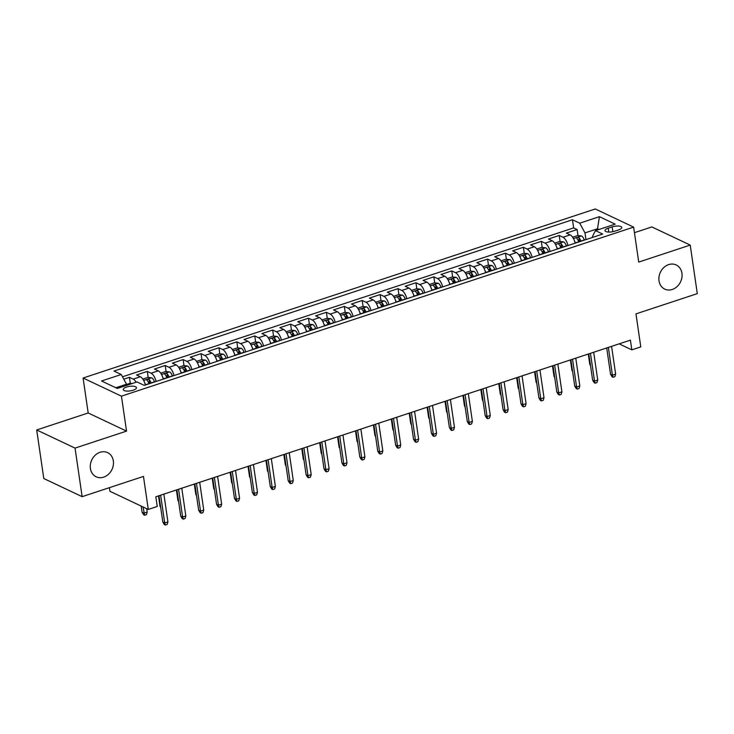 <?xml version="1.0" encoding="UTF-8"?>
<svg xmlns="http://www.w3.org/2000/svg" width="734" height="734" viewBox="0 0 734 734"><rect width="100%" height="100%" fill="white"/><g stroke="black" fill="none" stroke-linecap="round" stroke-linejoin="round"><path stroke-width="1.1" d="M113.339 460.924A13.368 11.175 -64.7 0 1 108.485 474.256A13.368 11.175 -64.7 0 1 96.154 476.788A13.368 11.175 -64.7 0 1 90.41 468.485A13.368 11.175 -64.7 0 1 95.264 455.153A13.368 11.175 -64.7 0 1 107.586 452.621A13.368 11.175 -64.7 0 1 113.339 460.924M681.941 273.259A13.368 11.175 -64.7 0 1 677.087 286.59A13.368 11.175 -64.7 0 1 664.765 289.123A13.368 11.175 -64.7 0 1 659.013 280.819A13.368 11.175 -64.7 0 1 663.866 267.488A13.368 11.175 -64.7 0 1 676.188 264.956A13.368 11.175 -64.7 0 1 681.941 273.259M133.175 390.204A6.679 2.285 -8.3 0 0 136.469 387.671A6.679 2.285 -8.3 0 0 126.542 387.066A6.679 2.285 -8.3 0 0 123.248 389.598A6.679 2.285 -8.3 0 0 133.175 390.204M109.412 487.66L109.935 491.294L148.286 509.442L157.241 506.478L155.828 496.771L630.405 340.136L631.827 349.852L640.782 346.898L635.965 313.877L697.3 293.637L690.217 245.083L651.865 226.934L634.442 232.687M36.7 429.968L43.783 478.522L82.135 496.661L75.051 448.107L126.542 431.115L121.44 396.158L83.089 378.019L88.19 412.976L36.7 429.968L75.051 448.107M121.44 396.158L633.625 227.109L595.274 208.97L83.089 378.019M575.162 243.165A8.358 3.587 -108.3 0 0 570.162 234.88L566.373 233.091L577.117 229.549L578.007 235.605M578.649 240L578.924 241.917M567.997 245.523A8.358 3.587 -108.3 0 0 562.996 237.247L559.207 235.458L560.097 241.514M560.739 245.908L561.015 247.835M559.207 235.458L548.463 239.009L552.252 240.798A8.358 3.587 -108.3 0 1 557.253 249.074M539.343 254.982A8.358 3.587 -108.3 0 0 534.343 246.707L530.554 244.917L541.307 241.367L542.187 247.431M542.83 251.826L543.105 253.744M521.434 260.891A8.358 3.587 -108.3 0 0 516.433 252.615L512.644 250.826L523.397 247.285L524.278 253.34M524.92 257.735L525.195 259.652M503.524 266.809A8.358 3.587 -108.3 0 0 498.524 258.524L494.744 256.735L505.487 253.193L506.368 259.249M507.011 263.644L507.286 265.561M485.614 272.718A8.358 3.587 -108.3 0 0 480.614 264.442L476.834 262.644L487.578 259.102L488.459 265.157M489.101 269.552L489.385 271.47M467.705 278.626A8.358 3.587 -108.3 0 0 462.704 270.351L458.924 268.561L469.668 265.011L470.549 271.066M471.191 275.47L471.476 277.388M449.795 284.535A8.358 3.587 -108.3 0 0 444.795 276.259L441.015 274.47L451.759 270.919L452.639 276.984M453.282 281.379L453.566 283.296M431.895 290.453A8.358 3.587 -108.3 0 0 426.885 282.168L423.105 280.379L433.849 276.837L434.73 282.893M435.372 287.288L435.657 289.205M413.985 296.362A8.358 3.587 -108.3 0 0 408.976 288.077L405.196 286.288L415.939 282.746L416.82 288.801M417.462 293.196L417.747 295.114M396.076 302.27A8.358 3.587 -108.3 0 0 391.066 293.995L387.286 292.205L398.03 288.655L398.92 294.71M399.553 299.105L399.837 301.032M378.166 308.179A8.358 3.587 -108.3 0 0 373.166 299.903L369.376 298.114L380.12 294.563L381.01 300.619M381.652 305.023L381.928 306.94M360.256 314.088A8.358 3.587 -108.3 0 0 355.256 305.812L351.467 304.023L362.211 300.472L363.101 306.537M363.743 310.932L364.018 312.849M342.347 320.006A8.358 3.587 -108.3 0 0 337.346 311.721L333.557 309.932L344.31 306.39L345.191 312.445M345.833 316.84L346.109 318.758M324.437 325.914A8.358 3.587 -108.3 0 0 319.437 317.629L315.648 315.84L326.401 312.299L327.281 318.354M327.924 322.749L328.199 324.667M306.528 331.823A8.358 3.587 -108.3 0 0 301.527 323.547L297.747 321.758L308.491 318.207L309.372 324.263M310.014 328.658L310.289 330.584M288.618 337.732A8.358 3.587 -108.3 0 0 283.618 329.456L279.837 327.667L290.581 324.116L291.462 330.181M292.104 334.576L292.389 336.493M270.708 343.64A8.358 3.587 -108.3 0 0 265.708 335.365L261.928 333.575L272.672 330.025L273.553 336.089M274.195 340.484L274.479 342.402M252.799 349.558A8.358 3.587 -108.3 0 0 247.798 341.273L244.018 339.484L254.762 335.943L255.643 341.998M256.285 346.393L256.57 348.311M234.898 355.467A8.358 3.587 -108.3 0 0 229.889 347.191L226.109 345.393L236.853 341.851L237.733 347.907M238.376 352.302L238.66 354.219M216.989 361.376A8.358 3.587 -108.3 0 0 211.979 353.1L208.199 351.311L218.943 347.76L219.824 353.816M220.466 358.22L220.75 360.137M199.079 367.284A8.358 3.587 -108.3 0 0 194.07 359.009L190.29 357.219L201.033 353.669L201.923 359.733M202.556 364.128L202.841 366.046M181.17 373.193A8.358 3.587 -108.3 0 0 176.169 364.917L172.38 363.128L183.124 359.587L184.014 365.642M184.656 370.037L184.931 371.954M163.26 379.111A8.358 3.587 -108.3 0 0 158.26 370.826L154.47 369.037L165.214 365.495L166.104 371.551M166.746 375.946L167.022 377.863M145.35 385.02A8.358 3.587 -108.3 0 0 140.35 376.744L136.561 374.955L147.314 371.404L148.195 377.459M148.837 381.854L149.112 383.781M612.147 226.879L608.211 228.173A6.478 2.211 -8.3 0 0 605.018 230.632A6.478 2.211 -8.3 0 0 614.633 231.219L618.579 229.916A6.478 2.211 -8.3 0 0 621.771 227.457A6.478 2.211 -8.3 0 0 612.147 226.879L612.853 231.687M597.696 229.898L597.531 228.769L584.989 232.907L579.713 223.182L572.456 219.75L113.99 371.065L121.248 374.496L101.549 380.992L117.302 388.451L137.001 381.946L144.259 385.378L602.724 234.063L595.467 230.632L592.457 236.44L592.595 237.412M579.713 223.182L599.412 216.677L615.165 224.136L595.467 230.632M577.117 229.549L573.649 227.907L122.505 376.799M136.139 382.231A8.358 3.587 71.7 0 0 133.184 379.102L129.404 377.313L123.789 379.166M147.314 371.404L151.094 373.193A8.358 3.587 71.7 0 1 156.094 381.469M165.214 365.495L169.003 367.284A8.358 3.587 71.7 0 1 174.004 375.56M183.124 359.587L186.913 361.376A8.358 3.587 71.7 0 1 191.913 369.652M201.033 353.669L204.823 355.458A8.358 3.587 71.7 0 1 209.823 363.743M218.943 347.76L222.732 349.549A8.358 3.587 71.7 0 1 227.733 357.834M236.853 341.851L240.633 343.64A8.358 3.587 71.7 0 1 245.642 351.916M254.762 335.943L258.542 337.732A8.358 3.587 71.7 0 1 263.552 346.008M272.672 330.025L276.452 331.823A8.358 3.587 71.7 0 1 281.452 340.099M290.581 324.116L294.362 325.905A8.358 3.587 71.7 0 1 299.362 334.19M308.491 318.207L312.271 319.996A8.358 3.587 71.7 0 1 317.272 328.272M326.401 312.299L330.181 314.088A8.358 3.587 71.7 0 1 335.181 322.364M344.31 306.39L348.09 308.179A8.358 3.587 71.7 0 1 353.091 316.455M362.211 300.472L366 302.27A8.358 3.587 71.7 0 1 371 310.546M380.12 294.563L383.91 296.353A8.358 3.587 71.7 0 1 388.91 304.638M398.03 288.655L401.819 290.444A8.358 3.587 71.7 0 1 406.819 298.72M415.939 282.746L419.72 284.535A8.358 3.587 71.7 0 1 424.729 292.811M433.849 276.837L437.629 278.626A8.358 3.587 71.7 0 1 442.639 286.902M451.759 270.919L455.539 272.709A8.358 3.587 71.7 0 1 460.548 280.994M469.668 265.011L473.448 266.8A8.358 3.587 71.7 0 1 478.449 275.085M487.578 259.102L491.358 260.891A8.358 3.587 71.7 0 1 496.358 269.167M505.487 253.193L509.268 254.982A8.358 3.587 71.7 0 1 514.268 263.258M523.397 247.285L527.177 249.074A8.358 3.587 71.7 0 1 532.178 257.35M541.307 241.367L545.087 243.156A8.358 3.587 71.7 0 1 550.087 251.441M585.971 239.596L584.989 232.907M148.286 509.442L143.469 476.421L82.135 496.661M633.625 227.109L638.727 262.075L690.217 245.083M619.147 343.851L631.827 349.852M598.999 229.467L597.531 228.769L599.412 216.677M126.688 385.35L126.532 384.221L115.834 387.754M573.649 227.907L572.456 219.75M129.404 377.313L130.285 383.368M121.248 374.496L126.532 384.221M126.542 431.115L88.19 412.976M606.715 347.962L610.55 374.285L612.413 375.175L608.367 347.411M615.643 374.111L614.881 376.67L613.092 377.267L612.413 375.175L615.643 374.111L611.587 346.347M613.092 377.267L612.055 376.771L610.55 374.285M574.566 241.147A5.533 2.376 71.7 0 1 575.364 242.89L575.438 243.073M572.612 237.229L577.64 235.568L581.511 235.963A5.533 2.376 71.7 0 1 584.319 239.935L584.392 240.119M580.989 241.238L580.924 241.055A5.533 2.376 -108.3 0 0 578.915 237.688C577.355 237.229 576.64 237.467 576.768 238.403A5.533 2.376 71.7 0 1 578.768 241.761L578.842 241.945M578.915 237.688L579.328 240.486A2.817 1.211 71.7 0 1 579.878 241.605M590.521 365.633L589.824 364.486L588.301 354.036M589.824 364.486L590.393 364.752M588.806 353.871L592.641 380.203L594.512 381.084L590.457 353.32M597.733 380.019L596.971 382.579L595.182 383.176L594.512 381.084L597.733 380.019L593.687 352.256M595.182 383.176L594.145 382.68L592.641 380.203M570.896 359.779L574.731 386.112L576.603 386.992L572.548 359.238M579.823 385.928L579.062 388.497L577.273 389.084L576.603 386.992L579.823 385.928L575.777 358.174M577.273 389.084L576.236 388.598L574.731 386.112M552.986 365.688L556.822 392.02L558.693 392.901L554.638 365.147M561.914 391.837L561.152 394.406L559.363 394.993L558.693 392.901L561.914 391.837L557.868 364.082M559.363 394.993L558.326 394.507L556.822 392.02M535.077 371.606L538.921 397.929L540.784 398.81L536.728 371.055M544.004 397.745L543.243 400.314L541.453 400.902L540.784 398.81L544.004 397.745L539.958 369.991M541.453 400.902L540.417 400.415L538.921 397.929M556.666 247.055A5.533 2.376 71.7 0 1 557.464 248.798L557.528 248.982M554.702 243.137L559.73 241.477L563.602 241.871A5.533 2.376 71.7 0 1 566.419 245.844L566.483 246.028M563.079 247.147L563.015 246.963A5.533 2.376 -108.3 0 0 561.005 243.596C559.446 243.137 558.73 243.376 558.858 244.312A5.533 2.376 71.7 0 1 560.859 247.67L560.932 247.863M561.005 243.596L561.418 246.395A2.817 1.211 71.7 0 1 561.969 247.514M572.612 371.551L571.914 370.395L570.391 359.944M571.914 370.395L572.483 370.661M538.756 252.973A5.533 2.376 71.7 0 1 539.554 254.707L539.618 254.891M536.802 249.046L541.83 247.395L545.692 247.78A5.533 2.376 71.7 0 1 548.509 251.753L548.573 251.936M545.169 253.065L545.105 252.872A5.533 2.376 -108.3 0 0 543.096 249.514C541.536 249.055 540.82 249.285 540.949 250.221A5.533 2.376 71.7 0 1 542.958 253.588L543.022 253.771M543.096 249.514L543.509 252.303A2.817 1.211 71.7 0 1 544.059 253.432M554.702 377.459L554.005 376.303L552.482 365.862M554.005 376.303L554.574 376.57M520.846 258.882A5.533 2.376 71.7 0 1 521.645 260.616L521.709 260.799M518.892 254.964L523.92 253.303L527.783 253.689A5.533 2.376 71.7 0 1 530.599 257.662L530.664 257.845M527.26 258.974L527.196 258.79A5.533 2.376 -108.3 0 0 525.186 255.423C523.626 254.964 522.911 255.203 523.039 256.129A5.533 2.376 71.7 0 1 525.049 259.497L525.113 259.68M525.186 255.423L525.599 258.221A2.817 1.211 71.7 0 1 526.15 259.341M536.793 383.368L536.095 382.212L534.572 371.771M536.095 382.212L536.664 382.478M502.937 264.791A5.533 2.376 71.7 0 1 503.735 266.525L503.799 266.717M500.983 260.873L506.01 259.212L509.873 259.607A5.533 2.376 71.7 0 1 512.69 263.57L512.754 263.763M509.35 264.882L509.286 264.699A5.533 2.376 -108.3 0 0 507.286 261.332C505.717 260.873 505.001 261.111 505.13 262.038A5.533 2.376 71.7 0 1 507.139 265.405L507.203 265.589M507.286 261.332L507.689 264.13A2.817 1.211 71.7 0 1 508.24 265.249M518.883 389.277L518.186 388.121L516.663 377.68M518.186 388.121L518.755 388.396M517.167 377.515L521.012 403.838L522.874 404.728L518.828 376.964M526.094 403.663L525.333 406.223L523.544 406.819L522.874 404.728L526.094 403.663L522.048 375.9M523.544 406.819L522.507 406.324L521.012 403.838M485.027 270.699A5.533 2.376 71.7 0 1 485.825 272.442L485.89 272.626M483.073 266.781L488.101 265.121L491.964 265.515A5.533 2.376 71.7 0 1 494.78 269.488L494.844 269.672M491.441 270.791L491.376 270.607A5.533 2.376 -108.3 0 0 489.376 267.24C487.816 266.781 487.101 267.02 487.22 267.956A5.533 2.376 71.7 0 1 489.229 271.314L489.294 271.507M489.376 267.24L489.78 270.039A2.817 1.211 71.7 0 1 490.33 271.158M500.973 395.195L500.276 394.039L498.753 383.588M500.276 394.039L500.845 394.305M499.258 383.423L503.102 409.756L504.964 410.636L500.918 382.873M508.185 409.572L507.423 412.132L505.634 412.728L504.964 410.636L508.185 409.572L504.139 381.818M505.634 412.728L504.597 412.233L503.102 409.756M481.348 389.332L485.192 415.664L487.055 416.545L483.009 388.791M490.275 415.481L489.514 418.05L487.725 418.637L487.055 416.545L490.275 415.481L486.229 387.726M487.725 418.637L486.688 418.151L485.192 415.664M463.438 395.25L467.283 421.573L469.145 422.454L465.099 394.699M472.375 421.389L471.604 423.958L469.815 424.546L469.145 422.454L472.375 421.389L468.32 393.635M469.815 424.546L468.778 424.059L467.283 421.573M445.529 401.159L449.373 427.482L451.236 428.372L447.189 400.608M454.465 427.307L453.704 429.867L451.905 430.463L451.236 428.372L454.465 427.307L450.41 399.544M451.905 430.463L450.869 429.968L449.373 427.482M427.619 407.067L431.464 433.399L433.326 434.28L429.28 406.517M436.556 433.216L435.794 435.776L433.996 436.372L433.326 434.28L436.556 433.216L432.5 405.452M433.996 436.372L432.959 435.877L431.464 433.399M467.118 276.617A5.533 2.376 71.7 0 1 467.916 278.351L467.98 278.535M465.163 272.69L470.191 271.029L474.054 271.424A5.533 2.376 71.7 0 1 476.871 275.397L476.935 275.58M473.54 276.7L473.467 276.516A5.533 2.376 -108.3 0 0 471.467 273.158C469.907 272.69 469.191 272.929 469.32 273.865A5.533 2.376 71.7 0 1 471.32 277.223L471.384 277.415M471.467 273.158L471.87 275.947A2.817 1.211 71.7 0 1 472.421 277.067M483.064 401.103L482.366 399.947L480.843 389.497M482.366 399.947L482.935 400.213M449.208 282.526A5.533 2.376 71.7 0 1 450.006 284.26L450.08 284.443M447.254 278.608L452.282 276.947L456.144 277.333A5.533 2.376 71.7 0 1 458.961 281.305L459.034 281.489M455.63 282.618L455.557 282.425A5.533 2.376 -108.3 0 0 453.557 279.067C451.997 278.608 451.282 278.837 451.41 279.773A5.533 2.376 71.7 0 1 453.41 283.141L453.474 283.324M453.557 279.067L453.961 281.856A2.817 1.211 71.7 0 1 454.52 282.985M465.154 407.012L464.457 405.856L462.934 395.415M464.457 405.856L465.026 406.122M431.298 288.434A5.533 2.376 71.7 0 1 432.097 290.169L432.17 290.361M429.344 284.517L434.372 282.856L438.235 283.241A5.533 2.376 71.7 0 1 441.051 287.214L441.125 287.398M437.721 288.526L437.647 288.343A5.533 2.376 -108.3 0 0 435.647 284.976C434.088 284.517 433.372 284.755 433.5 285.682A5.533 2.376 71.7 0 1 435.501 289.049L435.574 289.233M435.647 284.976L436.051 287.774A2.817 1.211 71.7 0 1 436.611 288.893M447.245 412.921L446.547 411.765L445.024 401.324M446.547 411.765L447.116 412.04M413.389 294.343A5.533 2.376 71.7 0 1 414.187 296.086L414.26 296.27M411.435 290.425L416.462 288.765L420.325 289.159A5.533 2.376 71.7 0 1 423.142 293.123L423.215 293.316M419.811 294.435L419.738 294.251A5.533 2.376 -108.3 0 0 417.738 290.884C416.178 290.425 415.462 290.664 415.591 291.591A5.533 2.376 71.7 0 1 417.591 294.958L417.664 295.141M417.738 290.884L418.141 293.683A2.817 1.211 71.7 0 1 418.701 294.802M429.344 418.83L428.647 417.674L427.115 407.232M428.647 417.674L429.207 417.949M395.479 300.252A5.533 2.376 71.7 0 1 396.277 301.995L396.351 302.179M393.525 296.334L398.553 294.673L402.416 295.068A5.533 2.376 71.7 0 1 405.232 299.041L405.306 299.224M401.902 300.344L401.828 300.16A5.533 2.376 -108.3 0 0 399.828 296.793C398.268 296.334 397.553 296.573 397.681 297.509A5.533 2.376 71.7 0 1 399.681 300.867L399.755 301.059M399.828 296.793L400.241 299.591A2.817 1.211 71.7 0 1 400.792 300.711M411.435 424.747L410.737 423.591L409.214 413.141M410.737 423.591L411.306 423.857M409.719 412.976L413.554 439.308L415.416 440.189L411.37 412.435M418.646 439.125L417.885 441.694L416.095 442.281L415.416 440.189L418.646 439.125L414.591 411.37M416.095 442.281L415.059 441.795L413.554 439.308M377.57 306.17A5.533 2.376 71.7 0 1 378.368 307.904L378.441 308.087M375.615 302.243L380.643 300.582L384.515 300.977A5.533 2.376 71.7 0 1 387.323 304.949L387.396 305.133M383.992 306.252L383.928 306.069A5.533 2.376 -108.3 0 0 381.919 302.711C380.359 302.252 379.643 302.481 379.772 303.417A5.533 2.376 71.7 0 1 381.772 306.784L381.845 306.968M381.919 302.711L382.331 305.5A2.817 1.211 71.7 0 1 382.882 306.619M393.525 430.656L392.828 429.5L391.305 419.05M392.828 429.5L393.396 429.766M391.809 418.885L395.644 445.217L397.516 446.098L393.461 418.343M400.736 445.033L399.975 447.602L398.186 448.19L397.516 446.098L400.736 445.033L396.69 417.279M398.186 448.19L397.149 447.703L395.644 445.217M359.669 312.078A5.533 2.376 71.7 0 1 360.467 313.813L360.532 313.996M357.706 308.161L362.734 306.5L366.605 306.885A5.533 2.376 71.7 0 1 369.422 310.858L369.486 311.042M366.082 312.17L366.018 311.978A5.533 2.376 -108.3 0 0 364.009 308.619C362.449 308.161 361.734 308.39 361.862 309.326A5.533 2.376 71.7 0 1 363.862 312.693L363.936 312.877M364.009 308.619L364.422 311.409A2.817 1.211 71.7 0 1 364.972 312.537M375.615 436.565L374.918 435.409L373.395 424.968M374.918 435.409L375.487 435.675M373.9 424.803L377.735 451.126L379.606 452.006L375.551 424.252M382.827 450.942L382.065 453.511L380.276 454.098L379.606 452.006L382.827 450.942L378.781 423.188M380.276 454.098L379.239 453.612L377.735 451.126M341.76 317.987A5.533 2.376 71.7 0 1 342.558 319.721L342.622 319.914M339.805 314.069L344.833 312.409L348.696 312.794A5.533 2.376 71.7 0 1 351.513 316.767L351.577 316.96M348.173 318.079L348.109 317.895A5.533 2.376 -108.3 0 0 346.099 314.528C344.54 314.069 343.824 314.308 343.952 315.235A5.533 2.376 71.7 0 1 345.962 318.602L346.026 318.785M346.099 314.528L346.512 317.327A2.817 1.211 71.7 0 1 347.063 318.446M357.706 442.474L357.008 441.317L355.485 430.876M357.008 441.317L357.577 441.593M355.99 430.711L359.825 457.034L361.697 457.924L357.642 430.161M364.917 456.86L364.156 459.42L362.367 460.016L361.697 457.924L364.917 456.86L360.871 429.096M362.367 460.016L361.33 459.521L359.825 457.034M323.85 323.896A5.533 2.376 71.7 0 1 324.648 325.639L324.712 325.823M321.896 319.978L326.924 318.317L330.786 318.712A5.533 2.376 71.7 0 1 333.603 322.676L333.667 322.868M330.263 323.988L330.199 323.804A5.533 2.376 -108.3 0 0 328.19 320.437C326.63 319.978 325.914 320.217 326.043 321.153A5.533 2.376 71.7 0 1 328.052 324.511L328.116 324.694M328.19 320.437L328.603 323.235A2.817 1.211 71.7 0 1 329.153 324.355M339.796 448.382L339.099 447.235L337.576 436.785M339.099 447.235L339.668 447.501M338.08 436.62L341.925 462.952L343.787 463.833L339.732 436.069M347.008 462.769L346.246 465.328L344.457 465.925L343.787 463.833L347.008 462.769L342.962 435.005M344.457 465.925L343.42 465.429L341.925 462.952M305.94 329.805A5.533 2.376 71.7 0 1 306.739 331.548L306.803 331.731M303.986 325.887L309.014 324.226L312.877 324.621A5.533 2.376 71.7 0 1 315.693 328.593L315.758 328.777M312.354 329.896L312.289 329.713A5.533 2.376 -108.3 0 0 310.289 326.346C308.73 325.887 308.005 326.125 308.133 327.061A5.533 2.376 71.7 0 1 310.143 330.419L310.207 330.612M310.289 326.346L310.693 329.144A2.817 1.211 71.7 0 1 311.244 330.263M321.887 454.3L321.189 453.144L319.666 442.694M321.189 453.144L321.758 453.41M320.171 442.529L324.015 468.861L325.878 469.742L321.831 441.987M329.098 468.677L328.337 471.246L326.547 471.834L325.878 469.742L329.098 468.677L325.052 440.923M326.547 471.834L325.511 471.347L324.015 468.861M288.031 335.722A5.533 2.376 71.7 0 1 288.829 337.457L288.893 337.64M286.077 331.796L291.104 330.144L294.967 330.529A5.533 2.376 71.7 0 1 297.784 334.502L297.848 334.686M294.444 335.814L294.38 335.622A5.533 2.376 -108.3 0 0 292.38 332.263C290.82 331.805 290.104 332.034 290.224 332.97A5.533 2.376 71.7 0 1 292.233 336.337L292.297 336.521M292.38 332.263L292.783 335.053A2.817 1.211 71.7 0 1 293.334 336.181M303.977 460.209L303.28 459.053L301.757 448.612M303.28 459.053L303.848 459.319M302.261 448.437L306.106 474.77L307.968 475.65L303.922 447.896M311.188 474.586L310.427 477.155L308.638 477.742L307.968 475.65L311.188 474.586L307.142 446.832M308.638 477.742L307.601 477.256L306.106 474.77M284.352 454.355L288.196 480.678L290.058 481.559L286.012 453.805M293.279 480.495L292.517 483.064L290.728 483.651L290.058 481.559L293.279 480.495L289.233 452.74M290.728 483.651L289.691 483.165L288.196 480.678M266.442 460.264L270.286 486.587L272.149 487.477L268.103 459.713M275.378 486.413L274.608 488.972L272.819 489.569L272.149 487.477L275.378 486.413L271.323 458.649M272.819 489.569L271.782 489.073L270.286 486.587M248.532 466.173L252.377 492.505L254.239 493.386L250.193 465.622M257.469 492.321L256.707 494.881L254.909 495.478L254.239 493.386L257.469 492.321L253.413 464.558M254.909 495.478L253.872 494.982L252.377 492.505M230.623 472.081L234.467 498.414L236.33 499.294L232.283 471.54M239.559 498.23L238.798 500.799L236.999 501.386L236.33 499.294L239.559 498.23L235.504 470.476M236.999 501.386L235.963 500.9L234.467 498.414M212.722 477.99L216.558 504.322L218.429 505.203L214.374 477.449M221.65 504.139L220.888 506.708L219.099 507.295L218.429 505.203L221.65 504.139L217.594 476.384M219.099 507.295L218.062 506.809L216.558 504.322M194.813 483.908L198.648 510.231L200.52 511.112L196.464 483.357M203.74 510.057L202.979 512.616L201.189 513.213L200.52 511.112L203.74 510.057L199.694 482.293M201.189 513.213L200.153 512.717L198.648 510.231M176.903 489.817L180.738 516.149L182.61 517.03L178.555 489.266M185.83 515.965L185.069 518.525L183.28 519.121L182.61 517.03L185.83 515.965L181.784 488.202M183.28 519.121L182.243 518.626L180.738 516.149M158.994 495.725L162.829 522.058L164.7 522.938L160.645 495.184M167.921 521.874L167.159 524.443L165.37 525.03L164.7 522.938L167.921 521.874L163.875 494.12M165.37 525.03L164.333 524.544L162.829 522.058M270.121 341.631A5.533 2.376 71.7 0 1 270.919 343.365L270.984 343.549M268.167 337.713L273.195 336.053L277.057 336.438A5.533 2.376 71.7 0 1 279.874 340.411L279.938 340.594M276.544 341.723L276.47 341.539A5.533 2.376 -108.3 0 0 274.47 338.172C272.91 337.713 272.195 337.952 272.323 338.879A5.533 2.376 71.7 0 1 274.323 342.246L274.388 342.429M274.47 338.172L274.874 340.961A2.817 1.211 71.7 0 1 275.424 342.09M286.067 466.118L285.37 464.961L283.847 454.52M285.37 464.961L285.939 465.228M252.212 347.54A5.533 2.376 71.7 0 1 253.01 349.274L253.083 349.467M250.257 343.622L255.285 341.961L259.148 342.356A5.533 2.376 71.7 0 1 261.965 346.32L262.038 346.512M258.634 347.632L258.561 347.448A5.533 2.376 -108.3 0 0 256.561 344.081C255.001 343.622 254.285 343.861 254.414 344.787A5.533 2.376 71.7 0 1 256.414 348.155L256.478 348.338M256.561 344.081L256.964 346.879A2.817 1.211 71.7 0 1 257.524 347.999M268.158 472.026L267.46 470.87L265.937 460.429M267.46 470.87L268.029 471.145M234.302 353.449A5.533 2.376 71.7 0 1 235.1 355.192L235.174 355.375M232.348 349.531L237.376 347.87L241.238 348.265A5.533 2.376 71.7 0 1 244.055 352.237L244.128 352.421M240.724 353.54L240.651 353.357A5.533 2.376 -108.3 0 0 238.651 349.99C237.091 349.531 236.376 349.769 236.504 350.705A5.533 2.376 71.7 0 1 238.504 354.063L238.578 354.256M238.651 349.99L239.055 352.788A2.817 1.211 71.7 0 1 239.614 353.907M250.248 477.935L249.551 476.788L248.028 466.338M249.551 476.788L250.12 477.054M216.392 359.357A5.533 2.376 71.7 0 1 217.191 361.1L217.264 361.284M214.438 355.439L219.466 353.779L223.329 354.173A5.533 2.376 71.7 0 1 226.145 358.146L226.219 358.33M222.815 359.449L222.741 359.265A5.533 2.376 -108.3 0 0 220.741 355.907C219.182 355.439 218.466 355.678 218.594 356.614A5.533 2.376 71.7 0 1 220.595 359.972L220.668 360.165M220.741 355.907L221.145 358.697A2.817 1.211 71.7 0 1 221.705 359.816M232.348 483.853L231.65 482.697L230.118 472.246M231.65 482.697L232.21 482.963M198.483 365.275A5.533 2.376 71.7 0 1 199.281 367.009L199.354 367.193M196.528 361.357L201.556 359.697L205.419 360.082A5.533 2.376 71.7 0 1 208.236 364.055L208.309 364.238M204.905 365.367L204.832 365.174A5.533 2.376 -108.3 0 0 202.832 361.816C201.272 361.357 200.556 361.587 200.685 362.523A5.533 2.376 71.7 0 1 202.685 365.89L202.758 366.073M202.832 361.816L203.245 364.605A2.817 1.211 71.7 0 1 203.795 365.734M214.438 489.761L213.741 488.605L212.218 478.164M213.741 488.605L214.31 488.872M180.573 371.184A5.533 2.376 71.7 0 1 181.371 372.918L181.445 373.111M178.619 367.266L183.647 365.605L187.519 365.991A5.533 2.376 71.7 0 1 190.326 369.964L190.4 370.147M186.996 371.276L186.931 371.092A5.533 2.376 -108.3 0 0 184.922 367.725C183.362 367.266 182.647 367.505 182.775 368.431A5.533 2.376 71.7 0 1 184.775 371.799L184.849 371.982M184.922 367.725L185.335 370.523A2.817 1.211 71.7 0 1 185.885 371.643M196.528 495.67L195.831 494.514L194.308 484.073M195.831 494.514L196.4 494.78M162.673 377.092A5.533 2.376 71.7 0 1 163.471 378.827L163.535 379.019M160.709 373.175L165.737 371.514L169.609 371.909A5.533 2.376 71.7 0 1 172.426 375.872L172.49 376.065M169.086 377.184L169.022 377.001A5.533 2.376 -108.3 0 0 167.013 373.634C165.453 373.175 164.737 373.413 164.866 374.34A5.533 2.376 71.7 0 1 166.866 377.707L166.939 377.891M167.013 373.634L167.425 376.432A2.817 1.211 71.7 0 1 167.976 377.551M178.619 501.579L177.922 500.423L176.399 489.982M177.922 500.423L178.49 500.698M144.763 383.001A5.533 2.376 71.7 0 1 145.561 384.744L145.626 384.928M142.809 379.083L147.837 377.423L151.699 377.817A5.533 2.376 71.7 0 1 154.516 381.79L154.58 381.974M151.176 383.093L151.112 382.909A5.533 2.376 -108.3 0 0 149.103 379.542C147.543 379.083 146.828 379.322 146.956 380.258A5.533 2.376 71.7 0 1 148.965 383.616L149.03 383.809M149.103 379.542L149.516 382.341A2.817 1.211 71.7 0 1 150.066 383.46M160.709 507.497L160.012 506.341L158.489 495.89M160.012 506.341L160.581 506.607M132.12 383.561L129.927 383.332L126.56 384.442M147.195 512.066L146.433 514.635L144.635 515.222L143.598 514.736L142.102 512.249L143.965 513.13L147.195 512.066L146.699 508.69M144.635 515.222L143.066 506.965M142.102 512.249L141.203 506.084M562.996 237.247L570.162 234.88M133.184 379.102L140.35 376.744M151.094 373.193L158.26 370.826M169.003 367.284L176.169 364.917M186.913 361.376L194.07 359.009M204.823 355.458L211.979 353.1M222.732 349.549L229.889 347.191M240.633 343.64L247.798 341.273M258.542 337.732L265.708 335.365M276.452 331.823L283.618 329.456M294.362 325.905L301.527 323.547M312.271 319.996L319.437 317.629M330.181 314.088L337.346 311.721M348.09 308.179L355.256 305.812M366 302.27L373.166 299.903M383.91 296.353L391.066 293.995M401.819 290.444L408.976 288.077M419.72 284.535L426.885 282.168M437.629 278.626L444.795 276.259M455.539 272.709L462.704 270.351M473.448 266.8L480.614 264.442M491.358 260.891L498.524 258.524M509.268 254.982L516.433 252.615M527.177 249.074L534.343 246.707M545.087 243.156L552.252 240.798M608.78 232.072L608.211 228.173M581.411 235.953L573.438 238.578M578.768 241.761L575.364 242.89M584.319 239.935L580.924 241.055M563.501 241.862L555.528 244.495M560.859 247.67L557.464 248.798M566.419 245.844L563.015 246.963M545.591 247.771L537.618 250.404M542.958 253.588L539.554 254.707M548.509 251.753L545.105 252.872M527.682 253.68L519.709 256.313M525.049 259.497L521.645 260.616M530.599 257.662L527.196 258.79M509.772 259.588L501.808 262.221M507.139 265.405L503.735 266.525M512.69 263.57L509.286 264.699M491.863 265.506L483.899 268.13M489.229 271.314L485.825 272.442M494.78 269.488L491.376 270.607M473.962 271.415L465.989 274.048M471.32 277.223L467.916 278.351M476.871 275.397L473.467 276.516M456.053 277.324L448.079 279.957M453.41 283.141L450.006 284.26M458.961 281.305L455.557 282.425M438.143 283.232L430.17 285.865M435.501 289.049L432.097 290.169M441.051 287.214L437.647 288.343M420.233 289.141L412.26 291.774M417.591 294.958L414.187 296.086M423.142 293.123L419.738 294.251M402.324 295.059L394.351 297.683M399.681 300.867L396.277 301.995M405.232 299.041L401.828 300.16M384.414 300.968L376.441 303.601M381.772 306.784L378.368 307.904M387.323 304.949L383.928 306.069M366.505 306.876L358.531 309.509M363.862 312.693L360.467 313.813M369.422 310.858L366.018 311.978M348.595 312.785L340.622 315.418M345.962 318.602L342.558 319.721M351.513 316.767L348.109 317.895M330.685 318.703L322.721 321.327M328.052 324.511L324.648 325.639M333.603 322.676L330.199 323.804M312.776 324.611L304.812 327.236M310.143 330.419L306.739 331.548M315.693 328.593L312.289 329.713M294.866 330.52L286.902 333.153M292.233 336.337L288.829 337.457M297.784 334.502L294.38 335.622M276.966 336.429L268.993 339.062M274.323 342.246L270.919 343.365M279.874 340.411L276.47 341.539M259.056 342.338L251.083 344.971M256.414 348.155L253.01 349.274M261.965 346.32L258.561 347.448M241.147 348.255L233.173 350.88M238.504 354.063L235.1 355.192M244.055 352.237L240.651 353.357M223.237 354.164L215.264 356.797M220.595 359.972L217.191 361.1M226.145 358.146L222.741 359.265M205.327 360.073L197.354 362.706M202.685 365.89L199.281 367.009M208.236 364.055L204.832 365.174M187.418 365.982L179.445 368.615M184.775 371.799L181.371 372.918M190.326 369.964L186.931 371.092M169.508 371.89L161.535 374.523M166.866 377.707L163.471 378.827M172.426 375.872L169.022 377.001M151.599 377.808L143.625 380.432M148.965 383.616L145.561 384.744M154.516 381.79L151.112 382.909"/></g></svg>
